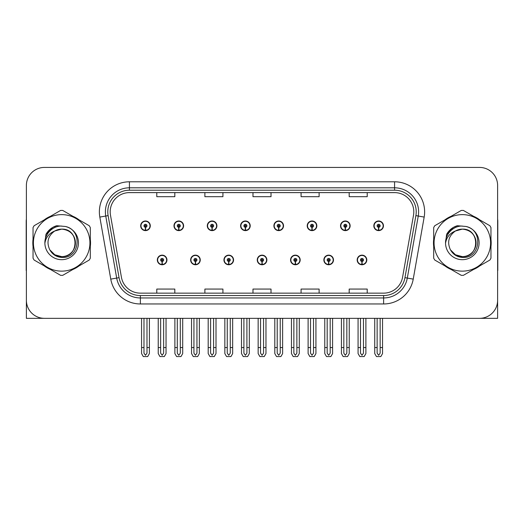 <?xml version="1.0" encoding="UTF-8"?>
<svg xmlns="http://www.w3.org/2000/svg" width="524" height="524" viewBox="0 0 524 524"><rect width="100%" height="100%" fill="white"/><g stroke="black" fill="none" stroke-linecap="round" stroke-linejoin="round"><path stroke-width="0.79" d="M462.325 318.337L497.617 318.337L497.617 185.463A18.039 18.039 0 0 0 479.584 167.425L44.416 167.425A18.039 18.039 0 0 0 26.383 185.463L26.383 318.337L61.675 318.337M157.324 259.956A4.808 4.808 0 0 0 162.139 264.764A4.808 4.808 0 0 0 166.946 259.956A4.808 4.808 0 0 0 162.139 255.149A4.808 4.808 0 0 0 157.324 259.956M257.251 259.956A4.808 4.808 0 0 0 262.059 264.764A4.808 4.808 0 0 0 266.867 259.956A4.808 4.808 0 0 0 262.059 255.149A4.808 4.808 0 0 0 257.251 259.956M190.638 259.956A4.808 4.808 0 0 0 195.445 264.764A4.808 4.808 0 0 0 200.253 259.956A4.808 4.808 0 0 0 195.445 255.149A4.808 4.808 0 0 0 190.638 259.956M290.558 259.956A4.808 4.808 0 0 0 295.366 264.764A4.808 4.808 0 0 0 300.18 259.956A4.808 4.808 0 0 0 295.366 255.149A4.808 4.808 0 0 0 290.558 259.956M323.865 259.956A4.808 4.808 0 0 0 328.679 264.764A4.808 4.808 0 0 0 333.487 259.956A4.808 4.808 0 0 0 328.679 255.149A4.808 4.808 0 0 0 323.865 259.956M223.945 259.956A4.808 4.808 0 0 0 228.752 264.764A4.808 4.808 0 0 0 233.56 259.956A4.808 4.808 0 0 0 228.752 255.149A4.808 4.808 0 0 0 223.945 259.956M140.674 225.805A4.808 4.808 0 0 0 145.482 230.619A4.808 4.808 0 0 0 150.29 225.805A4.808 4.808 0 0 0 145.482 220.997A4.808 4.808 0 0 0 140.674 225.805M240.595 225.805A4.808 4.808 0 0 0 245.409 230.619A4.808 4.808 0 0 0 250.217 225.805A4.808 4.808 0 0 0 245.409 220.997A4.808 4.808 0 0 0 240.595 225.805M273.901 225.805A4.808 4.808 0 0 0 278.716 230.619A4.808 4.808 0 0 0 283.523 225.805A4.808 4.808 0 0 0 278.716 220.997A4.808 4.808 0 0 0 273.901 225.805M307.215 225.805A4.808 4.808 0 0 0 312.022 230.619A4.808 4.808 0 0 0 316.83 225.805A4.808 4.808 0 0 0 312.022 220.997A4.808 4.808 0 0 0 307.215 225.805M173.981 225.805A4.808 4.808 0 0 0 178.789 230.619A4.808 4.808 0 0 0 183.603 225.805A4.808 4.808 0 0 0 178.789 220.997A4.808 4.808 0 0 0 173.981 225.805M340.521 225.805A4.808 4.808 0 0 0 345.329 230.619A4.808 4.808 0 0 0 350.137 225.805A4.808 4.808 0 0 0 345.329 220.997A4.808 4.808 0 0 0 340.521 225.805M207.288 225.805A4.808 4.808 0 0 0 212.096 230.619A4.808 4.808 0 0 0 216.91 225.805A4.808 4.808 0 0 0 212.096 220.997A4.808 4.808 0 0 0 207.288 225.805M357.171 259.956A4.808 4.808 0 0 0 361.986 264.764A4.808 4.808 0 0 0 366.793 259.956A4.808 4.808 0 0 0 361.986 255.149A4.808 4.808 0 0 0 357.171 259.956M373.828 225.805A4.808 4.808 0 0 0 378.636 230.619A4.808 4.808 0 0 0 383.45 225.805A4.808 4.808 0 0 0 378.636 220.997A4.808 4.808 0 0 0 373.828 225.805M33.038 239.278A28.859 28.859 0 0 0 33.038 246.483M44.239 265.878A28.859 28.859 0 0 0 50.474 269.48M72.869 269.48A28.859 28.859 0 0 0 79.104 265.878M90.305 246.483A28.859 28.859 0 0 0 90.305 239.278M433.695 239.278A28.859 28.859 0 0 0 433.695 246.483M444.896 265.878A28.859 28.859 0 0 0 451.131 269.48M473.526 269.48A28.859 28.859 0 0 0 479.761 265.878M490.962 246.483A28.859 28.859 0 0 0 490.962 239.278M110.191 211.86A19.237 19.237 0 0 1 129.428 192.616L394.572 192.616A19.237 19.237 0 0 1 413.515 215.2L402.576 277.242A19.237 19.237 0 0 1 383.627 293.145L140.373 293.145A19.237 19.237 0 0 1 121.424 277.242L110.485 215.2A19.237 19.237 0 0 1 110.191 211.86M107.787 211.86A21.641 21.641 0 0 0 108.114 215.619L119.053 277.661A21.641 21.641 0 0 0 140.373 295.549L383.627 295.549A21.641 21.641 0 0 0 404.947 277.661L415.886 215.619A21.641 21.641 0 0 0 394.572 190.212L129.428 190.212A21.641 21.641 0 0 0 107.787 211.86M99.829 217.08A30.058 30.058 0 0 1 129.428 181.795L394.572 181.795A30.058 30.058 0 0 1 424.171 217.08L413.233 279.122A30.058 30.058 0 0 1 383.627 303.966L140.373 303.966A30.058 30.058 0 0 1 110.767 279.122L99.829 217.08L105.75 216.032A24.052 24.052 0 0 1 129.428 187.808L394.572 187.808A24.052 24.052 0 0 1 418.25 216.032L407.312 278.08A24.052 24.052 0 0 1 383.627 297.953L140.373 297.953A24.052 24.052 0 0 1 116.688 278.08L105.75 216.032A24.052 24.052 0 0 1 105.383 211.86M79.104 219.883A28.859 28.859 0 0 0 72.869 216.281M50.474 216.281A28.859 28.859 0 0 0 44.239 219.883M479.761 219.883A28.859 28.859 0 0 0 473.526 216.281M451.131 216.281A28.859 28.859 0 0 0 444.896 219.883M479.584 167.425L44.416 167.425M26.383 185.463L26.383 300.298A18.039 18.039 0 0 0 44.416 318.337L479.584 318.337A18.039 18.039 0 0 0 497.617 300.298L497.617 185.463M252.981 192.616L252.981 196.69L271.019 196.69L271.019 192.616M204.884 192.616L204.884 196.69L222.923 196.69L222.923 192.616M156.787 192.616L156.787 196.69L174.82 196.69L174.82 192.616M301.077 192.616L301.077 196.69L319.116 196.69L319.116 192.616M349.181 192.616L349.181 196.69L367.213 196.69L367.213 192.616M271.019 293.145L271.019 289.071L252.981 289.071L252.981 293.145M222.923 293.145L222.923 289.071L204.884 289.071L204.884 293.145M174.82 293.145L174.82 289.071L156.787 289.071L156.787 293.145M319.116 293.145L319.116 289.071L301.077 289.071L301.077 293.145M367.213 293.145L367.213 289.071L349.181 289.071L349.181 293.145M363.486 318.337L363.486 353.137L361.986 355.285L360.479 353.137L360.479 347.556L358.075 347.556L358.075 353.569L359.811 356.575L364.154 356.575L365.89 353.569L365.89 318.337M361.92 261.456L361.789 264.463A4.506 4.506 0 0 1 357.473 259.956A4.506 4.506 0 0 1 361.986 255.443A4.506 4.506 0 0 1 366.492 259.956A4.506 4.506 0 0 1 362.182 264.463L362.051 261.456A1.5 1.5 0 0 0 363.486 259.956A1.5 1.5 0 0 0 361.986 258.45A1.5 1.5 0 0 0 360.479 259.956A1.5 1.5 0 0 0 361.92 261.456L361.96 260.559A0.603 0.603 0 0 1 361.383 259.956A0.603 0.603 0 0 1 361.986 259.354A0.603 0.603 0 0 1 362.582 259.956A0.603 0.603 0 0 1 362.012 260.559L362.051 261.456M358.075 318.337L358.075 347.556M360.479 318.337L360.479 347.556M363.486 347.556L365.89 347.556M380.142 318.337L380.142 353.137L378.636 355.285L377.136 353.137L377.136 347.556L374.732 347.556L374.732 353.569L376.468 356.575L380.81 356.575L382.546 353.569L382.546 318.337M378.57 227.311L378.439 230.311A4.506 4.506 0 0 1 374.129 225.805A4.506 4.506 0 0 1 378.636 221.298A4.506 4.506 0 0 1 383.149 225.805A4.506 4.506 0 0 1 378.832 230.311L378.701 227.311A1.5 1.5 0 0 0 380.142 225.805A1.5 1.5 0 0 0 378.636 224.305A1.5 1.5 0 0 0 377.136 225.805A1.5 1.5 0 0 0 378.57 227.311L378.61 226.407A0.603 0.603 0 0 1 378.033 225.805A0.603 0.603 0 0 1 378.636 225.202A0.603 0.603 0 0 1 379.238 225.805A0.603 0.603 0 0 1 378.662 226.407L378.701 227.311M374.732 318.337L374.732 347.556M377.136 318.337L377.136 347.556M380.142 347.556L382.546 347.556M330.179 318.337L330.179 353.137L328.679 355.285L327.173 353.137L327.173 347.556L324.769 347.556L324.769 353.569L326.504 356.575L330.847 356.575L332.583 353.569L332.583 318.337M328.607 261.456L328.476 264.463A4.506 4.506 0 0 1 324.166 259.956A4.506 4.506 0 0 1 328.679 255.443A4.506 4.506 0 0 1 333.185 259.956A4.506 4.506 0 0 1 328.876 264.463L328.745 261.456A1.5 1.5 0 0 0 330.179 259.956A1.5 1.5 0 0 0 328.679 258.45A1.5 1.5 0 0 0 327.173 259.956A1.5 1.5 0 0 0 328.607 261.456L328.646 260.559A0.603 0.603 0 0 1 328.076 259.956A0.603 0.603 0 0 1 328.679 259.354A0.603 0.603 0 0 1 329.275 259.956A0.603 0.603 0 0 1 328.705 260.559L328.745 261.456M324.769 318.337L324.769 347.556M327.173 318.337L327.173 347.556M330.179 347.556L332.583 347.556M296.872 318.337L296.872 353.137L295.366 355.285L293.866 353.137L293.866 347.556L291.462 347.556L291.462 353.569L293.198 356.575L297.54 356.575L299.276 353.569L299.276 318.337M295.3 261.456L295.169 264.463A4.506 4.506 0 0 1 290.859 259.956A4.506 4.506 0 0 1 295.366 255.443A4.506 4.506 0 0 1 299.879 259.956A4.506 4.506 0 0 1 295.562 264.463L295.431 261.456A1.5 1.5 0 0 0 296.872 259.956A1.5 1.5 0 0 0 295.366 258.45A1.5 1.5 0 0 0 293.866 259.956A1.5 1.5 0 0 0 295.3 261.456L295.339 260.559A0.603 0.603 0 0 1 294.77 259.956A0.603 0.603 0 0 1 295.366 259.354A0.603 0.603 0 0 1 295.968 259.956A0.603 0.603 0 0 1 295.392 260.559L295.431 261.456M291.462 318.337L291.462 347.556M293.866 318.337L293.866 347.556M296.872 347.556L299.276 347.556M263.565 318.337L263.565 353.137L262.059 355.285L260.559 353.137L260.559 347.556L258.155 347.556L258.155 353.569L259.891 356.575L264.234 356.575L265.969 353.569L265.969 318.337M261.993 261.456L261.862 264.463A4.506 4.506 0 0 1 257.553 259.956A4.506 4.506 0 0 1 262.059 255.443A4.506 4.506 0 0 1 266.572 259.956A4.506 4.506 0 0 1 262.255 264.463L262.124 261.456A1.5 1.5 0 0 0 263.565 259.956A1.5 1.5 0 0 0 262.059 258.45A1.5 1.5 0 0 0 260.559 259.956A1.5 1.5 0 0 0 261.993 261.456L262.033 260.559A0.603 0.603 0 0 1 261.456 259.956A0.603 0.603 0 0 1 262.059 259.354A0.603 0.603 0 0 1 262.662 259.956A0.603 0.603 0 0 1 262.085 260.559L262.124 261.456M258.155 318.337L258.155 347.556M260.559 318.337L260.559 347.556M263.565 347.556L265.969 347.556M346.836 318.337L346.836 353.137L345.329 355.285L343.829 353.137L343.829 347.556L341.419 347.556L341.419 353.569L343.154 356.575L347.504 356.575L349.239 353.569L349.239 318.337M345.264 227.311L345.133 230.311A4.506 4.506 0 0 1 340.823 225.805A4.506 4.506 0 0 1 345.329 221.298A4.506 4.506 0 0 1 349.842 225.805A4.506 4.506 0 0 1 345.526 230.311L345.395 227.311A1.5 1.5 0 0 0 346.836 225.805A1.5 1.5 0 0 0 345.329 224.305A1.5 1.5 0 0 0 343.829 225.805A1.5 1.5 0 0 0 345.264 227.311L345.303 226.407A0.603 0.603 0 0 1 344.726 225.805A0.603 0.603 0 0 1 345.329 225.202A0.603 0.603 0 0 1 345.932 225.805A0.603 0.603 0 0 1 345.355 226.407L345.395 227.311M341.419 318.337L341.419 347.556M343.829 318.337L343.829 347.556M346.836 347.556L349.239 347.556M313.522 318.337L313.522 353.137L312.022 355.285L310.516 353.137L310.516 347.556L308.112 347.556L308.112 353.569L309.848 356.575L314.197 356.575L315.933 353.569L315.933 318.337M311.957 227.311L311.826 230.311A4.506 4.506 0 0 1 307.509 225.805A4.506 4.506 0 0 1 312.022 221.298A4.506 4.506 0 0 1 316.529 225.805A4.506 4.506 0 0 1 312.219 230.311L312.088 227.311A1.5 1.5 0 0 0 313.522 225.805A1.5 1.5 0 0 0 312.022 224.305A1.5 1.5 0 0 0 310.516 225.805A1.5 1.5 0 0 0 311.957 227.311L311.996 226.407A0.603 0.603 0 0 1 311.42 225.805A0.603 0.603 0 0 1 312.022 225.202A0.603 0.603 0 0 1 312.625 225.805A0.603 0.603 0 0 1 312.049 226.407L312.088 227.311M308.112 318.337L308.112 347.556M310.516 318.337L310.516 347.556M313.522 347.556L315.933 347.556M280.216 318.337L280.216 353.137L278.716 355.285L277.209 353.137L277.209 347.556L274.805 347.556L274.805 353.569L276.541 356.575L280.884 356.575L282.619 353.569L282.619 318.337M278.65 227.311L278.519 230.311A4.506 4.506 0 0 1 274.203 225.805A4.506 4.506 0 0 1 278.716 221.298A4.506 4.506 0 0 1 283.222 225.805A4.506 4.506 0 0 1 278.912 230.311L278.781 227.311A1.5 1.5 0 0 0 280.216 225.805A1.5 1.5 0 0 0 278.716 224.305A1.5 1.5 0 0 0 277.209 225.805A1.5 1.5 0 0 0 278.65 227.311L278.689 226.407A0.603 0.603 0 0 1 278.113 225.805A0.603 0.603 0 0 1 278.716 225.202A0.603 0.603 0 0 1 279.318 225.805A0.603 0.603 0 0 1 278.742 226.407L278.781 227.311M274.805 318.337L274.805 347.556M277.209 318.337L277.209 347.556M280.216 347.556L282.619 347.556M246.909 318.337L246.909 353.137L245.409 355.285L243.902 353.137L243.902 347.556L241.499 347.556L241.499 353.569L243.234 356.575L247.577 356.575L249.313 353.569L249.313 318.337M245.343 227.311L245.212 230.311A4.506 4.506 0 0 1 240.896 225.805A4.506 4.506 0 0 1 245.409 221.298A4.506 4.506 0 0 1 249.915 225.805A4.506 4.506 0 0 1 245.605 230.311L245.474 227.311A1.5 1.5 0 0 0 246.909 225.805A1.5 1.5 0 0 0 245.409 224.305A1.5 1.5 0 0 0 243.902 225.805A1.5 1.5 0 0 0 245.343 227.311L245.383 226.407A0.603 0.603 0 0 1 244.806 225.805A0.603 0.603 0 0 1 245.409 225.202A0.603 0.603 0 0 1 246.005 225.805A0.603 0.603 0 0 1 245.435 226.407L245.474 227.311M241.499 318.337L241.499 347.556M243.902 318.337L243.902 347.556M246.909 347.556L249.313 347.556M26.383 281.362L26.383 275.349M26.383 270.522A12.026 12.026 0 0 0 26.2 270.535L26.2 221.239A12.026 12.026 0 0 1 26.383 219.163M497.617 275.349L497.617 281.362M497.617 219.163A12.026 12.026 0 0 1 497.8 221.239L497.8 270.535A12.026 12.026 0 0 0 497.617 270.522M75.41 242.389A13.742 13.742 0 0 0 54.797 230.979C48.057 235.774 46.341 241.957 49.649 249.535L49.832 249.863A13.742 13.742 0 0 0 61.675 256.622C79.406 257.481 79.406 228.281 61.675 229.139L54.797 230.979L61.675 229.139C79.406 228.281 79.406 257.481 61.675 256.622A13.742 13.742 0 0 0 75.417 242.881C74.598 234.529 70.02 229.951 61.675 229.139C79.406 228.281 79.406 257.481 61.675 256.622C79.406 257.481 79.406 228.281 61.675 229.139C79.406 228.281 79.406 257.481 61.675 256.622C79.406 257.481 79.406 228.281 61.675 229.139C79.406 228.281 79.406 257.481 61.675 256.622L54.797 254.782L49.832 249.863L54.797 254.782L61.675 256.622L54.797 254.782L49.832 249.863L54.797 254.782L61.675 256.622L54.797 254.782L49.832 249.863L54.797 254.782L61.675 256.622L54.797 254.782L49.832 249.863C52.465 254.5 56.409 257.022 61.675 257.428C80.054 258.967 82.923 229.669 65.199 226.46L56.677 225.72C51.928 227.18 48.346 230.075 45.935 234.405L44.881 243.247A16.801 16.801 0 0 0 61.675 259.681A16.801 16.801 0 0 0 65.199 226.46M61.675 271.137A28.257 28.257 0 0 0 89.932 242.881A28.257 28.257 0 0 0 61.675 214.624A28.257 28.257 0 0 0 33.412 242.881A28.257 28.257 0 0 0 61.675 271.137M61.675 275.349A32.468 32.468 0 0 0 62.736 275.329L89.244 260.028A32.468 32.468 0 0 0 90.305 258.181L90.305 227.58A32.468 32.468 0 0 0 89.244 225.733L62.736 210.432A32.468 32.468 0 0 0 60.607 210.432L34.106 225.733A32.468 32.468 0 0 0 33.038 227.58L33.038 258.181A32.468 32.468 0 0 0 34.106 260.028L60.607 275.329A32.468 32.468 0 0 0 61.675 275.349M44.874 242.881C44.763 233.35 53.415 225.621 61.675 226.08M44.881 243.247C45.85 237.326 49.158 233.239 54.797 230.979M45.935 234.405L52.734 227.396L56.572 225.746L52.734 227.396L45.955 234.372L52.734 227.396L56.572 225.746L52.734 227.396L45.935 234.405L52.734 227.396L56.677 225.72L52.734 227.396L50.494 228.929L52.734 227.396L56.677 225.72L52.734 227.396L50.494 228.929L52.734 227.396L56.677 225.72L52.734 227.396L50.494 228.929L52.734 227.396L56.677 225.72L52.734 227.396L50.494 228.929M56.572 225.746L52.734 227.396L45.955 234.372L52.734 227.396L56.572 225.746L52.734 227.396L45.955 234.372M476.061 242.389A13.742 13.742 0 0 0 455.448 230.979C448.714 235.774 446.998 241.957 450.299 249.535L450.489 249.863A13.742 13.742 0 0 0 462.325 256.622C480.056 257.481 480.056 228.281 462.325 229.139L455.448 230.979L462.325 229.139C480.056 228.281 480.056 257.481 462.325 256.622A13.742 13.742 0 0 0 476.074 242.881C475.255 234.529 470.676 229.951 462.325 229.139C480.056 228.281 480.056 257.481 462.325 256.622C480.056 257.481 480.056 228.281 462.325 229.139C480.056 228.281 480.056 257.481 462.325 256.622C480.056 257.481 480.056 228.281 462.325 229.139C480.056 228.281 480.056 257.481 462.325 256.622L455.454 254.782L450.489 249.863L455.454 254.782L462.325 256.622L455.454 254.782L450.489 249.863L455.454 254.782L462.325 256.622L455.454 254.782L450.489 249.863L455.454 254.782L462.325 256.622L455.454 254.782L450.489 249.863C453.122 254.5 457.066 257.022 462.325 257.428C480.704 258.967 483.573 229.669 465.856 226.46L457.334 225.72C452.585 227.18 449.002 230.075 446.592 234.405L445.531 243.247A16.801 16.801 0 0 0 462.325 259.681A16.801 16.801 0 0 0 465.856 226.46M462.325 271.137A28.257 28.257 0 0 0 490.588 242.881A28.257 28.257 0 0 0 462.325 214.624A28.257 28.257 0 0 0 434.069 242.881A28.257 28.257 0 0 0 462.325 271.137M462.325 275.349A32.468 32.468 0 0 0 463.393 275.329L489.894 260.028A32.468 32.468 0 0 0 490.962 258.181L490.962 227.58A32.468 32.468 0 0 0 489.894 225.733L463.393 210.432A32.468 32.468 0 0 0 461.264 210.432L434.756 225.733A32.468 32.468 0 0 0 433.695 227.58L433.695 258.181A32.468 32.468 0 0 0 434.756 260.028L461.264 275.329A32.468 32.468 0 0 0 462.325 275.349M445.531 242.881C445.42 233.35 454.066 225.621 462.332 226.08M445.531 243.247C446.507 237.326 449.808 233.239 455.448 230.979M457.229 225.746L453.391 227.396L446.605 234.372L453.391 227.396L457.229 225.746L453.391 227.396L446.605 234.372L453.391 227.396L457.229 225.746L453.391 227.396L446.605 234.372L453.391 227.396L457.229 225.746L453.391 227.396L446.592 234.405L453.391 227.396L457.334 225.72L453.391 227.396L451.151 228.929L453.391 227.396L457.334 225.72L453.391 227.396L451.151 228.929L453.391 227.396L457.334 225.72L453.391 227.396L451.151 228.929L453.391 227.396L457.334 225.72L453.391 227.396L451.151 228.929M230.252 318.337L230.252 353.137L228.752 355.285L227.252 353.137L227.252 347.556L224.842 347.556L224.842 353.569L226.578 356.575L230.927 356.575L232.663 353.569L232.663 318.337M228.687 261.456L228.556 264.463A4.506 4.506 0 0 1 224.246 259.956A4.506 4.506 0 0 1 228.752 255.443A4.506 4.506 0 0 1 233.259 259.956A4.506 4.506 0 0 1 228.949 264.463L228.818 261.456A1.5 1.5 0 0 0 230.252 259.956A1.5 1.5 0 0 0 228.752 258.45A1.5 1.5 0 0 0 227.252 259.956A1.5 1.5 0 0 0 228.687 261.456L228.726 260.559A0.603 0.603 0 0 1 228.15 259.956A0.603 0.603 0 0 1 228.752 259.354A0.603 0.603 0 0 1 229.355 259.956A0.603 0.603 0 0 1 228.778 260.559L228.818 261.456M224.842 318.337L224.842 347.556M227.252 318.337L227.252 347.556M230.252 347.556L232.663 347.556M196.945 318.337L196.945 353.137L195.445 355.285L193.939 353.137L193.939 347.556L191.535 347.556L191.535 353.569L193.271 356.575L197.62 356.575L199.349 353.569L199.349 318.337M195.38 261.456L195.249 264.463A4.506 4.506 0 0 1 190.933 259.956A4.506 4.506 0 0 1 195.445 255.443A4.506 4.506 0 0 1 199.952 259.956A4.506 4.506 0 0 1 195.642 264.463L195.511 261.456A1.5 1.5 0 0 0 196.945 259.956A1.5 1.5 0 0 0 195.445 258.45A1.5 1.5 0 0 0 193.939 259.956A1.5 1.5 0 0 0 195.38 261.456L195.419 260.559A0.603 0.603 0 0 1 194.843 259.956A0.603 0.603 0 0 1 195.445 259.354A0.603 0.603 0 0 1 196.048 259.956A0.603 0.603 0 0 1 195.472 260.559L195.511 261.456M191.535 318.337L191.535 347.556M193.939 318.337L193.939 347.556M196.945 347.556L199.349 347.556M163.639 318.337L163.639 353.137L162.139 355.285L160.632 353.137L160.632 347.556L158.228 347.556L158.228 353.569L159.964 356.575L164.307 356.575L166.043 353.569L166.043 318.337M162.073 261.456L161.942 264.463A4.506 4.506 0 0 1 157.626 259.956A4.506 4.506 0 0 1 162.139 255.443A4.506 4.506 0 0 1 166.645 259.956A4.506 4.506 0 0 1 162.335 264.463L162.204 261.456A1.5 1.5 0 0 0 163.639 259.956A1.5 1.5 0 0 0 162.139 258.45A1.5 1.5 0 0 0 160.632 259.956A1.5 1.5 0 0 0 162.073 261.456L162.113 260.559A0.603 0.603 0 0 1 161.536 259.956A0.603 0.603 0 0 1 162.139 259.354A0.603 0.603 0 0 1 162.735 259.956A0.603 0.603 0 0 1 162.165 260.559L162.204 261.456M158.228 318.337L158.228 347.556M160.632 318.337L160.632 347.556M163.639 347.556L166.043 347.556M213.602 318.337L213.602 353.137L212.096 355.285L210.596 353.137L210.596 347.556L208.192 347.556L208.192 353.569L209.928 356.575L214.27 356.575L216.006 353.569L216.006 318.337M212.03 227.311L211.899 230.311A4.506 4.506 0 0 1 207.589 225.805A4.506 4.506 0 0 1 212.096 221.298A4.506 4.506 0 0 1 216.608 225.805A4.506 4.506 0 0 1 212.292 230.311L212.161 227.311A1.5 1.5 0 0 0 213.602 225.805A1.5 1.5 0 0 0 212.096 224.305A1.5 1.5 0 0 0 210.596 225.805A1.5 1.5 0 0 0 212.03 227.311L212.069 226.407A0.603 0.603 0 0 1 211.499 225.805A0.603 0.603 0 0 1 212.096 225.202A0.603 0.603 0 0 1 212.698 225.805A0.603 0.603 0 0 1 212.122 226.407L212.161 227.311M208.192 318.337L208.192 347.556M210.596 318.337L210.596 347.556M213.602 347.556L216.006 347.556M180.295 318.337L180.295 353.137L178.789 355.285L177.289 353.137L177.289 347.556L174.885 347.556L174.885 353.569L176.621 356.575L180.963 356.575L182.699 353.569L182.699 318.337M178.723 227.311L178.592 230.311A4.506 4.506 0 0 1 174.282 225.805A4.506 4.506 0 0 1 178.789 221.298A4.506 4.506 0 0 1 183.302 225.805A4.506 4.506 0 0 1 178.985 230.311L178.854 227.311A1.5 1.5 0 0 0 180.295 225.805A1.5 1.5 0 0 0 178.789 224.305A1.5 1.5 0 0 0 177.289 225.805A1.5 1.5 0 0 0 178.723 227.311L178.763 226.407A0.603 0.603 0 0 1 178.186 225.805A0.603 0.603 0 0 1 178.789 225.202A0.603 0.603 0 0 1 179.391 225.805A0.603 0.603 0 0 1 178.815 226.407L178.854 227.311M174.885 318.337L174.885 347.556M177.289 318.337L177.289 347.556M180.295 347.556L182.699 347.556M146.989 318.337L146.989 353.137L145.482 355.285L143.982 353.137L143.982 347.556L141.572 347.556L141.572 353.569L143.307 356.575L147.657 356.575L149.392 353.569L149.392 318.337M145.417 227.311L145.286 230.311A4.506 4.506 0 0 1 140.976 225.805A4.506 4.506 0 0 1 145.482 221.298A4.506 4.506 0 0 1 149.995 225.805A4.506 4.506 0 0 1 145.679 230.311L145.548 227.311A1.5 1.5 0 0 0 146.989 225.805A1.5 1.5 0 0 0 145.482 224.305A1.5 1.5 0 0 0 143.982 225.805A1.5 1.5 0 0 0 145.417 227.311L145.456 226.407A0.603 0.603 0 0 1 144.879 225.805A0.603 0.603 0 0 1 145.482 225.202A0.603 0.603 0 0 1 146.085 225.805A0.603 0.603 0 0 1 145.508 226.407L145.548 227.311M141.572 318.337L141.572 347.556M143.982 318.337L143.982 347.556M146.989 347.556L149.392 347.556M394.572 181.795L394.572 190.212M105.75 216.032L108.114 215.619M140.373 303.966L140.373 295.549M383.627 295.549L383.627 303.966M404.947 277.661L413.233 279.122M110.767 279.122L119.053 277.661M415.886 215.619L424.171 217.08M129.428 181.795L129.428 190.212M361.789 264.463A4.506 4.506 0 0 1 357.473 259.956M378.439 230.311A4.506 4.506 0 0 1 374.129 225.805M328.476 264.463A4.506 4.506 0 0 1 324.166 259.956M295.169 264.463A4.506 4.506 0 0 1 290.859 259.956M261.862 264.463A4.506 4.506 0 0 1 257.553 259.956M345.133 230.311A4.506 4.506 0 0 1 340.823 225.805M311.826 230.311A4.506 4.506 0 0 1 307.509 225.805M278.519 230.311A4.506 4.506 0 0 1 274.203 225.805M245.212 230.311A4.506 4.506 0 0 1 240.896 225.805M228.556 264.463A4.506 4.506 0 0 1 224.246 259.956M195.249 264.463A4.506 4.506 0 0 1 190.933 259.956M161.942 264.463A4.506 4.506 0 0 1 157.626 259.956M211.899 230.311A4.506 4.506 0 0 1 207.589 225.805M178.592 230.311A4.506 4.506 0 0 1 174.282 225.805M145.286 230.311A4.506 4.506 0 0 1 140.976 225.805"/></g></svg>
